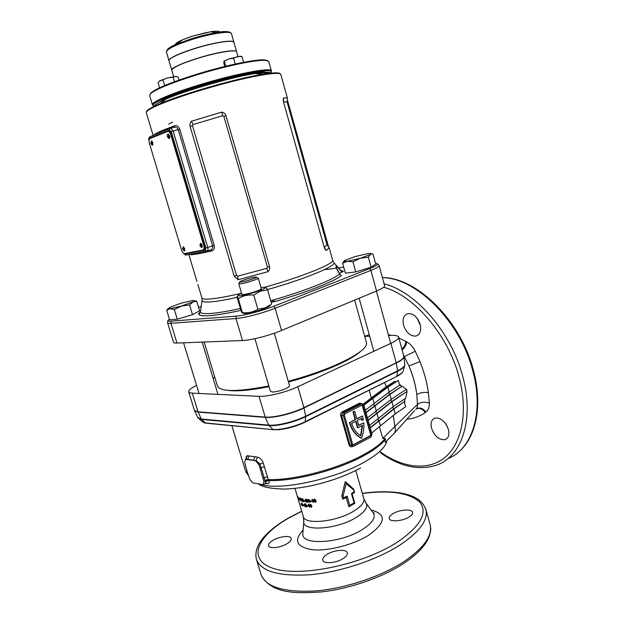 <?xml version="1.0" encoding="UTF-8"?>
<svg xmlns="http://www.w3.org/2000/svg" width="624" height="624" viewBox="0 0 624 624"><rect width="100%" height="100%" fill="white"/><g stroke="black" fill="none" stroke-linecap="round" stroke-linejoin="round"><path stroke-width="0.94" d="M168.862 134.456L168.636 136.469L169.736 137.873M152.147 141.289L151.983 143.2L152.997 144.565M183.846 247.143L183.729 248.804L184.883 250.263M201.24 243.594L201.076 245.326L202.316 246.831M154.596 134.792L154.885 134.02L162.092 130.541L174.626 125.759L174.229 127.28M157.521 103.217L164.51 98.904C185.601 88.327 255.2 69.81 264.974 72.025L266.978 72.712M267.111 73.024L266.955 73.632M159.9 101.915L164.128 99.707C185.461 89.037 255.957 70.27 265.793 72.493L264.974 72.025M256.503 73.648C263.601 72.751 267.4 72.634 267.891 73.304L267.946 73.499M270.652 73.187C269.888 71.885 264.724 71.994 255.146 73.507C232.526 77.002 186.046 90.332 166.132 99.037L161.998 100.885C156.78 103.373 154.214 105.175 154.284 106.291M225.958 115.69L269.56 266.666C269.989 268.671 269.42 270.356 267.86 271.729L238.103 279.739L234.218 276.214L190.117 126.422C189.641 124.348 190.094 122.608 191.49 121.212L221.692 112.133C223.798 112.492 225.217 113.677 225.958 115.69L223.868 116.376L222.674 115.705L193.081 124.574L192.527 125.767L236.558 275.504L237.643 276.19L266.822 268.312L267.462 267.15L223.868 116.376M287.141 102.141L287.477 98.366C287.212 97.882 285.87 97.757 283.46 98.007L283.6 102.297L324.113 247.003L326.134 250.513L329.176 247.705L332.608 260.005M328.591 246.995L287.368 99.879M174.626 125.759C176.904 125.237 178.636 126.422 179.813 129.308L214.172 245.365C214.726 248.313 213.923 250.177 211.762 250.965L198.884 253.718L191.116 254.834L190.367 254.257M340.844 275.457L339.596 274.053C335.689 267.4 334.948 264.966 337.389 266.744L341.156 270.816L343.434 271.245L339.386 273.546M270.52 300.019L271.167 300.604L275.629 301.345L271.183 302.297M341.156 270.816L334.019 262.837C335.213 266.471 304.239 279.232 267.439 289.606M200.468 311.36L199.072 313.271M384.618 285.691L384.657 285.831C384.696 286.985 381.989 288.717 376.545 291.018L281.564 330.463C269.786 335.439 250.708 340.353 242.518 340.548L176.982 343.052C174.79 343.13 173.636 342.857 173.527 342.225L167.591 322.858M378.76 265.153L379.135 265.582C379.111 266.596 376.366 268.187 370.898 270.387L275.129 308.256C263.242 313.022 244.124 318.029 235.997 318.521L170.937 323.302C168.776 323.458 167.645 323.263 167.56 322.733L167.591 322.483M169.4 319.051L167.864 320.635C167.957 321.142 169.042 321.313 171.132 321.157L236.192 316.134C244.039 315.627 262.462 310.791 273.936 306.212L369.743 268.523C375.024 266.417 377.684 264.88 377.715 263.929L379.135 265.59L384.657 285.831M197.652 253.945L197.348 252.938M188.861 254.537L196.942 281.463M201.209 306.439L198.588 307.414M377.715 263.929L375.5 263.234M343.715 267.189L338.512 267.875M336.445 268.148L325.759 269.56M197.566 252.899L197.863 253.906M267.86 271.729L266.822 268.312M238.103 279.739L237.643 276.19M222.674 115.705L221.692 112.133M193.081 124.574L191.49 121.212M326.968 244.663L324.269 247.517M283.444 101.665L287.165 102.219M324.644 248.477L326.134 250.513M283.46 98.007L283.257 100.573M342.007 272.126L341.25 271.456C338.068 267.423 336.352 265.91 336.094 266.893L336.266 267.478M271.643 302.219L271.034 301.813M339.784 274.232L339.596 274.053C333.349 279.7 303.896 291.322 271.167 300.604L270.808 301.01M343.411 271.253C342.599 271.697 341.858 271.565 341.195 270.863L341.25 271.456M207.145 251.051L210.491 249.943C212.254 249.358 212.963 247.978 212.636 245.809L178.246 129.753C177.544 128.014 176.413 127.163 174.845 127.179L173.846 127.413M154.885 134.02L154.931 134.659M190.702 254.194L191.116 254.834M210.6 249.92L211.762 250.965M270.239 73.234C278.327 66.823 239.577 73.242 199.079 85.792C167.77 95.324 147.865 104.653 154.307 106.025M153.41 105.542L152.459 104.918C150.439 102.469 170.282 93.725 198.721 85.051C234.452 73.991 271.144 67.064 271.385 70.816L270.988 72.088M150.088 94.216L151.109 92.781C156.53 88.304 171.428 82.212 195.796 74.513C225.56 65.247 257.767 58.679 265.457 59.99L267.743 60.77M268.85 61.776L266.284 60.458C258.531 59.147 225.958 65.801 195.842 75.176C171.187 82.961 156.125 89.107 150.657 93.616L149.69 95.659L152.381 104.653M236.668 51.979L236.621 51.808C236.184 49.21 216.037 52.541 196.927 58.578C180.305 63.968 171.935 67.907 171.834 70.387L173.644 76.541M231.465 33.712L233.883 42.206C233.392 39.406 213.166 42.565 194.041 48.641C177.489 54.062 169.143 58.102 168.995 60.778M171.74 70.075L169.049 60.941C166.062 57.899 198.198 45.965 219.359 42.471C228.22 40.981 233.072 40.942 233.922 42.338L233.977 42.526M171.787 70.231C169.026 67.415 201.1 55.723 222.113 52.073C230.942 50.521 235.763 50.388 236.582 51.675L236.629 51.847M150.821 143.52L152.264 145.283L152.896 142.678L151.46 140.907L150.821 143.52M151.811 141.024L151.757 143.294L152.841 144.947M167.45 136.789L168.94 138.606C169.775 138.434 170.017 137.53 169.65 135.899L168.168 134.082C167.326 134.254 167.092 135.158 167.45 136.789M168.503 134.183L168.402 136.562L169.549 138.271M199.914 245.677L201.583 247.603L202.207 245.216L200.538 243.29L199.914 245.677M200.873 243.36L200.827 245.38L202.16 247.237M182.598 249.14L184.205 251.02L184.759 248.711L183.16 246.831L182.598 249.14M183.503 246.909L183.495 248.851L184.751 250.645M149.401 143.341L181.522 250.045C182.278 252.221 183.277 253.399 184.525 253.562L202.816 250.076C204.056 249.577 204.376 248.095 203.775 245.614L170.758 134.667C170.071 132.616 169.143 131.485 167.973 131.266L150.119 138.528C149.019 139.253 148.777 140.86 149.401 143.341M203.775 245.614L204.688 245.318L171.709 134.449L170.758 134.667M204.688 245.318C205.288 247.798 204.961 249.28 203.728 249.772L203.096 249.982M168.402 131.126L168.925 131.04C170.095 131.258 171.023 132.389 171.709 134.449M174.33 309.465L181.6 306.025L189.563 304.918L194.384 300.776L192.465 300.534L181.194 303.163L170.095 307.203L168.379 308.521L174.33 309.465L177.294 319.199L192.504 314.644L199.618 310.83L196.732 301.244L194.275 300.581M168.386 308.373L166.702 310.206L169.634 319.816L177.294 319.199M166.702 310.206L170.134 308.685L181.6 306.025L192.824 301.915L196.732 301.244M189.563 304.918L192.504 314.644M241.223 282.048C245.318 281.588 256.581 277.976 256.441 277.181L254.888 277.064C250.567 277.579 239.015 281.33 239.756 281.993L241.223 282.048M257.821 277.937L258.235 278.171C258.422 279.115 245.255 283.335 240.482 283.858L238.937 283.483M254.92 338.692L270.364 391.225L272.251 391.966C277.103 392.332 289.653 387.863 289.528 385.835L289.497 385.554M241.894 294.317C241.246 295.456 251.144 293.272 257.275 290.909C260.068 289.84 261.417 289.107 261.316 288.709M243.173 313.084C242.697 314.738 256.378 311.836 264.763 308.467C268.492 306.977 270.348 305.893 270.332 305.23M271.183 304.348L265.177 307.858L257.884 309.254C253.204 312.109 248.04 313.248 242.408 312.679L241.987 312.796L241.028 310.69L236.964 296.891L237.206 296.439L238.267 298.631C242.869 295.753 248.032 294.567 253.75 295.09L260.317 291.151L267.571 289.856L266.526 288.062L265.832 287.882M241.574 293.327C239.054 294.403 237.869 295.16 238.017 295.589C238.15 296.813 251.417 293.787 259.576 290.651C263.078 289.318 264.958 288.343 265.216 287.726C265.278 287.212 263.874 287.188 261.011 287.656M242.408 312.679L238.267 298.631M257.884 309.254L253.75 295.09M271.635 303.88L267.571 289.856M159.588 87.789L158.028 82.547L159.76 80.8L167.856 77.821L176.366 76.44M178.994 80.051L178.113 77.056L175.43 76.354L173.16 77.236L167.856 77.821L159.182 81.253M163.02 80.005L164.666 85.543M173.16 77.236L174.47 81.682M224.585 64.405L224.305 62.806L224.585 64.405M223.946 61.222L228.743 58.968L240.224 56.215L241.972 56.581L243.586 62.322M224.78 66.472L223.774 62.938L224.133 61.191L228.743 58.968L233.571 58.172L237.557 56.566L241.972 56.581M224.406 61.378L225.794 66.222M234.304 64.241L243.602 62.299M233.571 58.172L235.209 63.929M352.942 261.776L360.329 258.258L371.608 253.984L373.012 254.108L375.726 264.069L371.14 267.275L355.742 271.9L345.376 273.179L342.607 263.195L347.404 261.292L352.942 261.776L355.742 271.9M368.371 257.158L370.984 253.82C371.007 253.391 369.821 253.344 367.435 253.687L354.76 256.675L344.783 260.45L344.081 261.222L347.404 261.292L360.329 258.258L368.371 257.158L371.14 267.275M373.012 254.108L370.968 253.711M344.191 260.91L342.607 263.195M420.404 325.361L416.98 318.076M420.186 324.464C421.496 330.837 420.03 334.721 415.802 336.102C410.296 336.266 406.232 332.654 403.603 325.283C402.254 318.864 403.751 314.964 408.096 313.583C413.533 313.482 417.565 317.101 420.186 324.464M447.369 426.621L445.63 423.657M448.438 429.53C449.615 434.897 448.484 438.274 445.029 439.663C439.085 440.107 434.585 436.293 431.551 428.236C430.334 422.822 431.496 419.422 435.045 418.033C440.926 417.643 445.388 421.473 448.438 429.53M409.219 516.929C411.723 515.307 412.854 513.794 412.612 512.39C412.144 508.599 399.212 509.574 392.722 513.817C390.14 515.447 388.97 516.992 389.204 518.435C389.571 522.21 402.714 521.266 409.219 516.929M343.122 558.566C346.203 556.553 347.599 554.674 347.303 552.934C346.733 548.87 334.105 549.814 327.093 554.369C323.918 556.397 322.475 558.301 322.764 560.102C323.24 564.151 336.094 563.23 343.122 558.566M286.79 543.832C289.981 541.882 291.447 540.111 291.19 538.52C290.714 535.158 279.7 536.242 273.094 540.244C269.833 542.194 268.328 543.995 268.562 545.633C268.967 548.987 280.168 547.919 286.79 543.832M386.716 441.004C386.732 441.301 384.478 444.335 385.289 439.507L385.32 438.867L382.801 438.337L379.462 426.91M353.512 489.902L346.148 483.569L343.13 495.893L343.684 497.804L347.139 496.119L349.791 505.354L354.104 502.819L351.468 493.607L354.05 491.798L353.66 489.083L354.58 492.313L352.154 494.099L354.791 503.295L348.855 506.782L346.203 497.546L342.724 499.184L341.788 495.924L345.283 481.642L353.66 489.083M393.253 415.256L394.836 426.504L382.801 438.337L384.914 438.391L385.289 439.507C381.49 444.436 374.696 449.639 364.892 455.114C339.011 469.786 293.873 481.65 268.57 480.55C269.646 482.438 269.373 483.491 267.751 483.717L264.974 483.709M311.314 507.429L311.899 506.516L311.36 505.136L310.385 504.278L309.917 505.105L310.198 506.493L310.97 506.852M308.077 504.746L308.825 504.301L309.707 507.296L308.077 504.746L308.537 504.286M307.889 505.846L308.038 506.345L307.133 505.76L307.889 505.846M306.493 507.023L306.735 505.565L305.393 503.896L305.362 505.362L306.493 507.023L306.883 506.789M304.005 505.331L304.543 503.701L305.44 506.75L304.161 505.869L304.418 505.112M303.709 505.073L303.849 505.573L303.131 504.894L303.709 505.073M302.765 506.002L302.819 504.652L301.735 502.866L301.829 504.262L303.022 505.885M301.166 503.638L301.79 505.518L301.166 503.638M315.393 502.312L316.095 501.298L315.541 499.918L314.465 499.145L313.895 500.066L314.161 501.478L315.658 502.031L314.441 501.189L314.184 499.223M311.774 499.925L312.671 499.372L313.552 502.375L313.061 502.406L312.328 499.902L311.774 499.925L312.156 499.395M311.493 501.103L311.641 501.61L310.729 501.626L310.588 501.127L311.493 501.103M309.722 502.546L310.112 500.978L308.786 499.395L308.279 499.793L308.428 500.978L309.488 502M307.866 502.476L308.201 500.947L306.93 499.325L306.626 500.877L307.741 501.938M305.027 500.986L305.347 499.192L305.76 499.239L306.657 502.304L305.027 500.986L305.737 499.231M304.684 500.76L304.832 501.259L303.997 500.643L304.684 500.76M302.734 499.262L303.233 499.317L302.461 498.724L302.336 499.372L303.49 501.095L302.757 501.088L303.662 501.868L303.818 501.134L302.648 499.426L303.053 499.091M302.164 500.963L301.782 498.592L302.5 501.407M302.117 500.986L302.273 501.517M300.635 499.949L300.058 498.397L300.815 498.701L299.848 497.851L299.777 499.075L300.947 501.01L301.244 499.84L300.479 499.411L300.635 499.949L301.174 499.699M299.606 499.122L299.754 499.613L299.606 499.122M298.646 499.348L298.217 497.57L299.364 500.011L297.781 496.408L298.732 499.317M297.64 496.252L298.514 499.192L297.64 496.252M246.909 470.785L249.756 479.248L252.665 482.82L263.18 484.669L263.944 481.751L260.099 468.273L258.804 464.56L255.817 460.949L250.52 459.662L245.45 459.467L244.686 462.415L246.909 470.785M362.645 416.52L363.371 419.726L362.115 420.381L361.686 418.267L357.31 420.545L358.699 425.451L363.769 422.791C364.19 428.158 363.457 433.298 361.585 438.227C355.93 435.326 352.03 430.092 349.877 422.51L355.586 419.554L353.41 411.84L354.674 411.2L356.85 418.907L362.489 415.982L362.645 416.52M246.316 458.89C246.012 456.791 246.386 455.738 247.439 455.731L257.548 457.158C259.966 457.79 261.846 459.693 263.203 462.86L268.25 479.583L264.896 480.238L259.974 463.96L256.253 460.723L245.653 459.365M352.186 446.254L352.217 446.628C350.743 447.119 349.697 446.581 349.073 445.021L340.704 415.592C340.392 413.876 340.938 412.628 342.334 411.84L359.588 403.12L361.546 403.673M360.321 394.61L336.523 406.474M363.277 404.048L371.319 397.979L369.205 390.179M196.544 385.328C191.201 388.003 188.581 390.117 188.682 391.685C188.861 392.535 190.07 393.019 192.301 393.143L259.03 396.326C267.368 396.88 286.346 392.207 297.866 386.724L390.881 343.317C396.209 340.774 398.798 338.723 398.65 337.155C398.299 335.845 395.92 335.26 391.49 335.4L388.557 335.509M369.665 336.219L364.72 336.406M214.835 377.364L213.057 378.128M364.681 336.266L369.26 334.753M398.884 338.021L406.747 341.819C410.233 343.801 413.08 346.936 415.28 351.226L403.915 356.756M415.28 351.226L419.944 361.592C424.141 372.029 426.956 382.387 428.392 392.683L429.335 403.01C429.437 407.222 428.275 410.249 425.864 412.09L425.279 412.519C419.773 416.38 413.673 418.603 406.973 419.203M384.649 382.481L386.295 386.716L394.852 381.233L395.663 381.818M400.124 384.969L402.082 386.365M406.279 389.407L406.731 389.743M385.382 438.641L385.484 439.148C384.329 444.163 387.075 440.638 387.184 440.31L392.714 434.819C395.226 433.025 395.936 430.256 394.836 426.504L417.503 404.344L416.793 394.618C415.568 385.031 412.955 375.476 408.946 365.953L403.478 354.877M357.903 427.744L362.56 425.295L360.937 435.958C356.671 433.36 353.566 429.203 351.632 423.493L356.047 421.2L357.903 427.744L357.458 427.705L355.672 421.395M363.901 405.148L387.886 387.145L398.354 380.461L386.981 387.278L363.776 404.789M365.321 410.225L389.228 392.02L400.257 384.883L399.391 384.259L398.354 380.461M365.96 412.495L389.47 394.438L401.879 386.365L400.039 385.031M366.038 412.76L389.899 394.454L401.879 386.365M367.458 417.83L391.248 399.313L406.388 389.329L402.316 386.373M368.09 420.085L391.482 401.723L406.606 391.693L406.965 390.055L406.169 389.477M368.168 420.358L391.919 401.739L406.606 391.693M369.587 425.412L393.253 406.591L405.584 398.315L407.043 391.708M370.211 427.658L393.487 408.985L404.414 401.614L405.07 398.658M370.297 427.939L393.923 409.016L404.414 401.614M371.709 432.978L395.265 413.852L405.577 406.801L404.547 403.034L404.851 401.63M372.091 398.525L371.319 397.979L386.295 386.716L386.981 387.278M394.852 381.233L395.382 381.872M351.694 445.037L343.309 415.537L344.331 412.643L361.748 403.814L363.878 405.062L372.021 434.101L371.054 436.956L353.863 446.23L351.694 445.037L349.916 444.85L352.724 446.308M371.062 434.624L362.903 405.561L362.107 405.093L344.698 413.938L344.315 415.022L352.685 444.506L353.504 444.951L370.695 435.692L371.062 434.624L370.617 434.577L362.131 405.077M362.068 403.705L360.274 403.744L342.872 412.55L341.539 415.412L343.309 415.537M352.989 444.935L370.25 435.646L370.617 434.577M358.628 425.217L363.769 422.791M361.296 418.47L361.67 420.35L362.115 420.381M356.78 418.681L362.489 415.982M355.586 419.554L355.142 419.523L352.966 411.817L354.674 411.2M352.966 411.817L353.41 411.84M355.142 419.523L349.877 422.51M349.44 422.479C351.585 430.053 355.493 435.287 361.14 438.188L361.585 438.227M362.115 425.529L360.563 435.731M263.663 484.403L265.801 483.272L264.896 480.238M415.756 409.328C416.941 408.463 417.526 406.801 417.503 404.344C420.67 402.082 424.616 401.638 429.335 403.01M346.148 483.569L345.283 481.642M341.788 495.924L343.13 495.893M343.684 497.804L342.724 499.184M347.139 496.119L346.203 497.546M349.791 505.354L348.855 506.782M354.104 502.819L354.791 503.295M351.468 493.607L352.154 494.099M354.58 492.313L354.05 491.798M428.392 392.683C423.93 391.95 420.069 392.597 416.793 394.618C415.646 384.992 413.033 375.437 408.946 365.953L419.944 361.592M405.951 341.383C405.584 344.432 404.235 347.022 401.918 349.159M406.747 341.819C406.279 345.15 404.742 347.864 402.137 349.963M416.185 408.954C419.492 407.581 422.526 408.767 425.279 412.519M416.278 408.86C419.632 407.051 422.83 408.127 425.864 412.09M361.748 403.814L359.588 403.12M344.331 412.643L342.872 412.55L342.334 411.84M245.63 459.451L247.439 455.731M257.548 457.158L255.817 460.949M263.203 462.86L258.804 464.56M384.914 438.391L384.922 438.812C381.038 443.633 374.322 448.711 364.759 454.038C338.832 468.702 293.662 480.605 268.25 479.583L268.367 480.012L263.944 481.751M265.621 481.666L268.57 480.55L268.367 480.012M267.751 483.717L266.191 483.085M299.637 498.147L300.113 497.936M302.336 499.372L302.843 499.106M304.138 501.134L304.621 500.861M306.602 501.61L305.612 501.111M306.088 501.649L306.532 501.368M305.191 501.532L305.651 501.251M306.259 500.947L305.963 499.933M305.939 501.15L305.464 501.095L305.643 500.136M306.914 499.98L306.914 499.325M306.462 499.691L306.891 499.411M307.882 501.813L308.318 501.4M307.039 500.916L307.788 501.93L307.102 499.863L307.039 500.916M308.311 501.462L307.905 501.751M307.499 499.59L307.102 499.863M308.716 500.308L308.669 499.504L308.279 499.793M309.761 501.86L310.042 500.76M308.864 501.002L309.652 501.992L308.95 499.933L308.864 501.002M311.555 501.329L311.017 501.119M313.474 502.117L312.632 499.613L312.094 499.645M316.072 501.914L315.658 502.031M315.588 501.478L315.822 501.033L314.909 500.939M315.089 500.105L315.284 499.715L314.66 499.637M314.41 500.058L315.034 499.996L314.41 500.058M314.652 501.384L315.229 501.774L315.565 501.314L314.987 500.924L314.652 501.384M301.267 504.449L301.579 504.964L301.267 504.449M302.078 504.379L302.648 505.479L302.078 504.379M303.28 505.385L303.732 505.159M304.925 506.064L305.339 505.838M305.315 505.768L304.652 505.541M304.161 505.869L304.676 505.604M304.567 504.512L304.621 503.966M305.05 505.424L304.754 504.41M304.777 505.573L304.481 504.559M306.899 506.735L306.47 506.438L306.883 506.197M305.674 504.418L305.651 503.911L305.167 504.208M305.659 504.426L306.329 506.485L305.729 504.426M307.281 506.259L307.726 505.978M310.612 506.275L310.651 505.487L310.3 505.729M310.198 506.493L310.588 506.204M310.354 504.964L310.292 504.286M310.924 505.37L311.298 504.964M310.37 505.151L310.83 505.495L310.37 505.151M310.627 506.454L311.15 506.891L311.431 506.477L310.908 506.048L310.627 506.454M366.358 342.311L366.522 342.88C367.099 347.677 358.449 354.338 340.564 362.864C325.556 369.751 308.116 375.898 288.257 381.303M360.22 351.694C355.976 355.438 348.964 359.603 339.191 364.174C324.62 370.867 307.71 376.818 288.475 382.036M269.014 386.638C250.162 390.398 236.356 391.63 227.604 390.32M268.811 385.952C236.855 392.083 219.695 391.981 217.339 385.655L204.165 342.014M237.104 297.367C226.949 299.614 218.798 301.064 212.644 301.712C205.865 302.383 202.34 302.039 202.075 300.674L202.129 300.152M197.886 284.536L201.864 297.788C202.012 299.161 205.499 299.489 212.339 298.779C219.515 297.983 229.25 296.143 241.55 293.249M280.831 74.568L280.761 74.318C279.685 71.705 259.085 74.654 230.061 82.056C201.092 89.427 168.956 99.988 154.947 106.595C148.598 109.606 145.735 111.696 146.351 112.858L153.122 135.408M146.757 111.111C147.576 109.871 150.368 108.124 155.142 105.869L159.869 103.771C182.653 93.865 236.839 78.328 262.72 74.279C273.523 72.54 279.334 72.384 280.153 73.819M172.567 122.101L168.691 124.082M264.381 287.321C301.891 276.892 334.269 263.765 332.686 260.27L333.411 261.979M340.353 270.387L343.434 271.245M200.507 311.095L200.398 311.836C200.655 313.451 204.407 313.973 211.653 313.396C218.774 312.78 228.353 311.142 240.38 308.482M201.934 298.046L202.075 300.674L200.398 311.836L199.033 314.371C201.474 317.242 215.436 315.908 240.934 310.37C212.839 316.399 198.713 317.468 198.549 313.568M341.351 275.714C333.895 281.518 306.61 292.328 275.629 301.345L275.605 301.353C306.602 292.328 333.934 281.502 341.305 275.707L339.737 274.154L336.211 267.329M171.132 321.157L170.937 323.302L176.982 343.052M236.192 316.134L235.997 318.521L242.518 340.548M273.936 306.212L275.129 308.256L281.564 330.463M369.743 268.523L370.898 270.387L376.545 291.018M268.406 73.445C267.158 72.649 263.203 72.712 256.526 73.648M267.462 267.15L269.56 266.666M234.218 276.214L236.558 275.504M190.117 126.422L192.527 125.767M327.093 242.962L326.563 243.212M288.124 103.483L287.539 103.568M182.957 252.704L184.447 254.155L205.366 250.169L205.85 247.939L171.233 131.516L169.572 129.862L149.565 138.169L149.113 140.228M206.638 251.183L185.952 255.083L184.447 254.155M179.813 129.308L173.113 130.954L207.714 247.424L214.172 245.365M205.85 247.939L207.714 247.424C208.213 249.491 207.94 250.723 206.903 251.137L205.366 250.169M150.15 136.656L149.565 138.169M169.572 129.862L169.946 128.38L170.789 128.123L173.113 130.954L171.233 131.516M182.723 252.431L185.523 255.13M167.209 49.717C168.48 48.204 171.717 46.324 176.92 44.062L191.303 38.813C200.71 35.88 209.352 33.782 217.23 32.503C224.18 30.95 228.907 31.294 231.41 33.517C230.872 30.529 210.569 33.532 191.428 39.655C174.782 45.154 166.46 49.312 166.46 52.143L168.956 60.614M175.703 44.6C175.492 43.524 177.778 41.925 182.543 39.803M186.709 38.126L192.543 36.13L210.475 31.785L192.543 36.137L182.582 39.78C177.598 41.972 175.211 43.625 175.406 44.733M219.937 32.12C219.476 31.028 216.317 30.911 210.475 31.785C216.146 30.966 219.18 31.091 219.617 32.159M210.475 31.785L217.23 32.503C223.774 31.504 227.978 31.387 229.827 32.175M192.598 36.114L206.833 32.432M261.401 484.622C281.057 490.659 335.057 479.076 364.502 462.025C378.245 454.147 385.671 447.119 386.771 440.942M371.101 509.972C386.833 514.238 386.006 522.662 368.605 535.252C353.379 544.838 327.967 551.351 312.335 549.728C296.47 547.03 293.397 540.478 303.116 530.065M302.897 532.88L302.835 533.684C300.916 545.828 340.883 543.481 362.458 529.472C371.912 523.364 375.64 518.006 373.643 513.38L372.466 511.797M365.453 502.359L366.319 503.568C367.988 507.53 364.627 512.148 356.257 517.421C337.21 529.503 302.172 531.874 303.779 521.508L303.818 520.9M295.004 488.374L303.225 516.266C303.904 525.119 336.227 522.101 353.738 511.142C361.109 506.594 364.486 502.507 363.878 498.872L363.753 498.443M248.422 475.449L245.981 472.173M380.523 452.806C399.266 466.253 417.433 470.519 435.029 465.613C461.019 458.266 474.794 420.521 462.86 376.904C451.667 332.576 415.685 291.642 384.111 283.842M379.72 451.48C402.145 467.828 427.619 471.377 444.772 457.579C461.846 443.773 468.367 412.253 459.241 377.777C448.445 335.174 414.227 295.589 383.729 287.227M447.837 458.679C472.017 449.381 484.185 412.846 472.976 371.537C460.559 321.337 416.153 277.719 382.426 277.664M256.659 560.102L260.801 573.752C264.966 586.755 282.929 592.511 314.707 591.014C345.142 588.666 382.036 576.28 405.038 560.867C423.985 547.646 432.385 535.743 430.248 525.166L429.889 523.871M301.727 511.173L289.107 517.655C279.412 523.177 271.58 529.019 265.629 535.166C260.723 540.392 254.452 548.293 256.23 558.691C260.231 571.186 278.117 576.537 309.886 574.751C340.33 572.153 377.333 559.806 400.491 544.682C419.57 531.726 428.087 520.166 426.059 509.987L425.451 507.991M301.766 511.321L289.466 517.647C257.143 535.743 246.145 559.931 273.85 568.558C301.018 577.559 363.722 564.361 397.94 541.78C420.888 525.728 428.126 512.483 419.656 502.039C409.25 492.788 390.148 489.934 362.341 493.483M330.158 480.761L322.093 483.132M231.863 425.685L245.388 470.574L248.188 474.755M352.817 446.347L352.217 446.628M188.744 391.888L194.329 410.116C194.532 411.052 195.757 411.614 198.011 411.801L265.177 417.082C273.569 417.916 292.508 413.33 303.927 407.651L396.217 362.794C401.505 360.165 404.056 357.997 403.861 356.281L403.806 356.07M192.301 393.143L198.073 411.949L265.247 417.253C273.64 418.088 292.555 413.509 303.966 407.831L396.248 362.957C401.255 360.477 403.806 358.387 403.907 356.694C403.978 358.387 401.435 360.524 396.263 363.09L397.589 370.796C402.535 368.3 404.953 366.21 404.859 364.525L403.907 356.678M259.03 396.326L265.247 417.253L198.073 411.949L194.454 410.452M297.866 386.724L303.966 407.831C292.555 413.501 273.64 418.08 265.247 417.253L268.71 425.131C276.752 426.028 294.778 421.691 305.635 416.2L397.589 370.796L396.919 376.007C400.998 373.932 403.127 372.154 403.307 370.664L404.617 366.015M390.881 343.317L396.248 362.957L303.966 407.831L305.635 416.2L305.253 421.668L396.443 376.607L305.05 422.159M388.331 334.698L391.271 335.408M253.516 460.301L255.044 456.674M372.793 398.541L374.189 403.541M373.76 403.939L374.353 406.076M374.891 406.045L376.28 411.037M375.851 411.434L376.444 413.556M376.974 413.525L378.362 418.509M377.941 418.915L378.526 421.021M379.057 420.989L380.445 425.958M387.886 387.145L389.228 392.02M388.861 392.254L389.47 394.438M389.899 394.454L391.248 399.313M390.881 399.555L391.482 401.723M391.919 401.739L393.253 406.591M392.894 406.832L393.487 408.985M393.923 409.016L395.265 413.852M340.704 415.592L341.539 415.412L349.916 444.85L349.073 445.021M362.458 405.538L362.903 405.561M370.25 435.646L370.695 435.692M353.059 444.904L353.504 444.951M263.047 478.117L267.61 476.822M260.099 468.273L264.537 466.549M247.689 459.443L249.155 455.848M403.876 356.429L403.9 356.593C403.915 358.293 401.357 360.415 396.248 362.957L303.989 407.979C292.594 413.642 273.694 418.22 265.317 417.386L198.136 412.074L201.31 419.039L268.71 425.131L272.93 429.452C280.02 430.279 295.753 426.504 305.253 421.668L304.824 422.269C296.236 426.325 287.508 428.797 278.632 429.702L273.827 429.733L205.28 422.939L201.575 419.414L198.151 418.025M194.563 410.678L198.136 412.074L194.563 410.67M194.665 410.849L197.785 417.417L201.575 419.414L268.991 425.545C276.986 426.434 294.879 422.136 305.666 416.684L397.597 371.249C402.223 368.917 404.633 366.928 404.828 365.274L404.859 364.525M199.033 418.813L202.223 421.684L206.131 423.197L273.265 429.679M402.831 371.818C401.903 373.308 399.984 374.798 397.082 376.28L396.685 376.483M386.537 386.56L387.223 387.13M149.035 140.673C148.418 139.285 148.723 137.982 149.932 136.742L169.946 128.38L173.729 127.436M287.477 98.366L280.761 74.318C279.49 73.609 281.588 71.495 262.72 74.279L255.146 73.507M166.132 99.037L159.869 103.771L155.111 105.893C148.933 108.74 145.985 110.994 146.281 112.663M198.05 252.806L198.354 253.82M167.56 322.725L167.864 320.635M287.118 102.047L327.031 244.889M325.572 250.006L325.049 249.257M327.031 244.99L329.176 247.798M151.109 92.781L150.657 93.616M166.405 51.979C166.975 49.039 170.477 46.394 176.92 44.062L182.582 39.78L192.551 36.122M268.772 61.519L271.385 70.816M236.621 51.808L237.955 56.495M265.457 59.99L266.284 60.458M233.922 42.338L236.582 51.675M167.973 131.266L168.925 131.04M217.963 394.368L202.168 342.092M199.025 393.463L183.581 342.802M168.379 308.521L166.998 309.98M194.384 300.776L196.248 301.22M256.441 277.181L258.235 278.171M289.528 385.655L274.271 333.224M261.643 289.832L258.242 278.125M241.901 294.427L238.758 283.748M239.756 281.993L238.766 283.787M238.017 295.589L237.206 296.439M265.216 287.726L266.526 288.062M224.531 60.778L224.133 61.191M240.224 56.215L241.246 56.48M373.831 351.265L359.151 298.241M390.71 343.387L376.381 291.088M370.984 253.82L371.608 253.984M344.081 261.222L343.239 262.08M415.802 336.102L418.127 335.01M445.029 439.663L446.995 438.532M360.633 467.977C344.651 476.549 326.563 482.797 306.353 486.712C298.272 488.124 290.823 488.912 283.99 489.083C271.58 488.725 263.25 487.18 259.015 484.45M372.473 511.813L374.4 513.412L373.643 513.38L366.319 503.568L363.878 498.872L355.805 470.519M303.342 516.672L303.779 521.508L302.913 532.6M382.403 277.571C416.972 277.391 461.198 320.939 473.6 370.929C482.726 405.031 476.323 436.948 458.968 451.659M404.516 562.879C383.261 577.075 350.282 588.689 321.555 591.903C292.617 594.025 272.002 592.706 261.581 576.053M398.65 337.155L403.9 356.593M245.45 459.467L246.636 458.219L246.558 458.921M414.492 410.686L394.376 433.173M404.875 562.637C417.737 553.878 425.872 545.103 429.281 536.336C431.777 527.21 430.404 528.863 430.248 525.166L426.059 509.987C421.996 498.584 412.058 495.44 401.95 493.256C390.655 491.244 377.442 491.275 362.302 493.342M205.577 423.142L203.549 422.612M300.448 498.217L300.058 498.397M307.429 499.598L307.016 499.879M354.643 300.113L366.522 342.88"/></g></svg>
